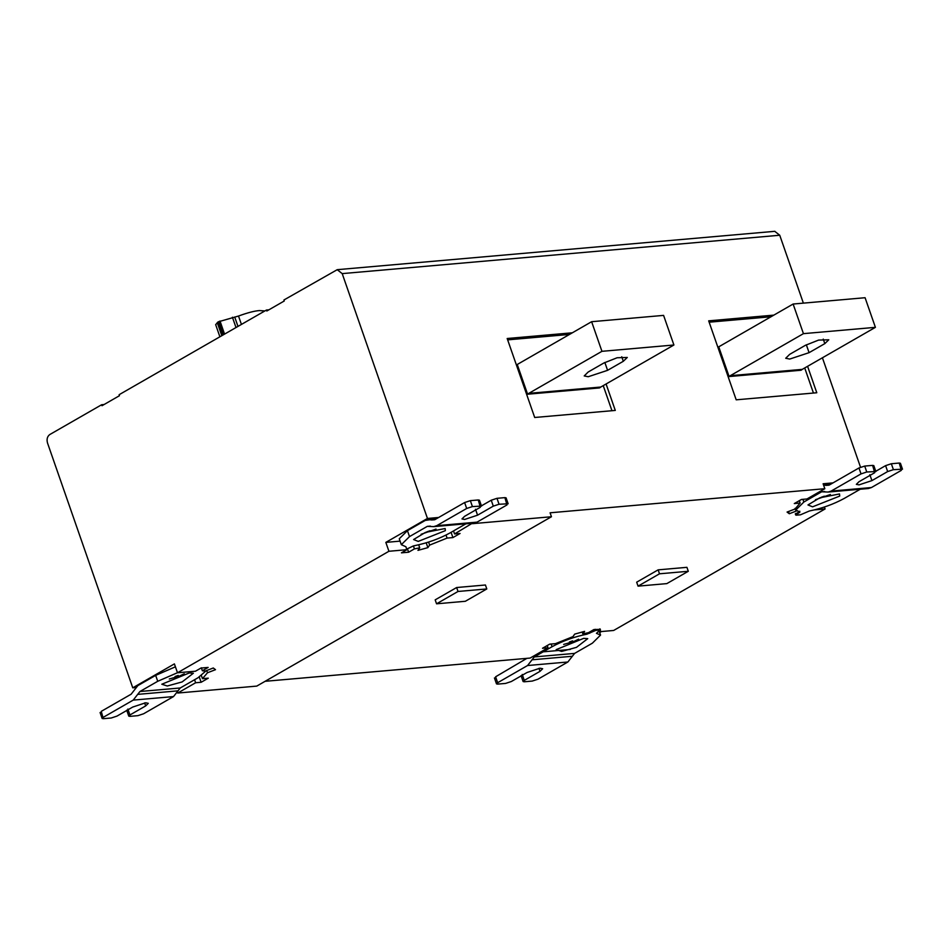 <?xml version="1.0" encoding="UTF-8"?>
<svg xmlns="http://www.w3.org/2000/svg" width="950" height="950" viewBox="0 0 950 950"><rect width="100%" height="100%" fill="white"/><g stroke="black" fill="none" stroke-linecap="round" stroke-linejoin="round"><path stroke-width="1.43" d="M219.889 336.787L215.662 324.639L218.132 321.86L222.751 335.148M218.132 321.86L238.509 316.041L241.431 324.413M264.884 310.935L259.409 310.579C254.493 310.923 247.523 312.74 238.509 316.041M803.379 303.133L779.736 235.244L342.202 273.612L337.214 269.693L283.919 299.998L284.264 300.984L266.808 311.018L266.463 310.032L119.106 394.713L119.451 395.699L102.006 405.721L101.662 404.736L104.096 404.522M824.814 343.627L828.78 339.791L818.603 340.088L805.374 345.325L789.652 354.374L785.709 358.269L789.711 359.064L809.079 352.664L824.814 343.627L823.246 339.103M730.301 375.689L803.439 333.652L875.401 327.346L865.082 297.718L793.119 304.036L718.746 346.833L729.101 376.556L801.064 370.239L802.263 369.372L730.301 375.689L729.101 376.544M875.401 327.346L802.263 369.372M793.119 304.036L803.439 333.652M813.449 393.051L804.721 367.959M770.961 316.766L709.151 322.192M807.583 366.32L816.786 392.754L736.191 399.819L708.676 320.839L773.822 315.127M623.319 361.285L627.285 357.449L617.108 357.758L603.879 362.995L588.157 372.032L584.214 375.939L588.216 376.734L607.584 370.334L623.319 361.285L621.751 356.772M673.906 345.004L600.768 387.042L528.794 393.359L601.944 351.322L673.906 345.004L663.587 315.388L591.624 321.706L517.251 364.491L527.606 394.226M528.794 393.359L527.606 394.214L599.569 387.909L600.768 387.042M591.624 321.706L601.944 351.322M611.954 410.709L603.226 385.629M569.466 334.436L507.656 339.863M606.088 383.99L615.291 410.424L534.696 417.489L507.181 338.509L572.327 332.797M666.841 583.609L638.056 586.138L659.514 573.8L688.299 571.283L666.841 583.609M659.514 573.8L658.136 569.857L636.678 582.184L638.056 586.138M658.136 569.857L686.921 567.328L688.299 571.283M465.346 601.279L436.561 603.808L458.019 591.47L486.804 588.952L465.346 601.279M436.561 603.808L435.183 599.854L456.641 587.528L458.019 591.47M456.641 587.528L485.426 584.998L486.804 588.952M178.256 675.438L175.049 676.554M169.302 678.989L179.075 676.246L184.264 673.776M189.323 672.944L193.373 673.229L182.127 681.934L167.271 686.007L161.821 684.226L189.323 672.944M175.406 666.817L155.669 675.367L137.869 685.591L131.159 694.189L101.246 711.372L103.324 718.687L111.245 717.998L116.981 716.098L132.715 707.061L145.635 702.786L148.295 703.321L145.671 705.921L129.936 714.97L129.948 716.359L137.869 715.659L143.604 713.771L173.518 696.576L133.226 700.102L103.312 717.297M177.472 672.731L157.724 681.293L139.935 691.505L180.239 687.978L173.518 696.576M126.706 710.196L128.773 716.122L129.948 716.359M101.258 712.773L101.246 711.372M100.082 712.536L102.137 718.461L103.324 718.687M133.226 700.102L139.935 691.505M135.518 687.574L132.762 687.824L174.396 663.896L177.496 672.778L195.486 671.211L200.949 668.064L208.145 667.422L202.362 670.759L201.329 667.791M194.572 679.737L195.629 682.753L177.745 693.037L177.436 692.17M202.362 670.759L205.271 671.08L213.287 667.992L215.507 669.679L207.492 672.754L202.457 678.68L208.287 678.169L201.127 682.278L195.629 682.753M201.127 682.278L199.298 677.006M202.457 678.68L201.4 675.64M207.492 672.754L206.72 670.522M180.239 687.978L198.027 677.754L206.197 670.724M430.029 530.753L426.835 531.857M436.038 529.079L421.088 534.292M418.214 541.405L445.348 530.658L445.158 528.533L425.41 532.404L413.606 539.529L418.214 541.405M472.293 523.248L454.563 533.947L460.061 533.472L452.912 537.581L447.082 538.092L429.637 545.098L427.88 547.628L417.964 550.371L419.722 547.841L414.438 548.874L408.642 552.211L401.446 552.841L406.921 549.694L405.887 546.737L401.327 544.683L409.509 536.596L427.298 526.371L430.362 526.098M408.642 552.211L407.538 549.041M414.438 548.874L413.404 545.918L406.125 549.385M454.563 533.947L453.506 530.931M452.912 537.581L451.084 532.321M447.082 538.092L446.037 535.076M429.637 545.098L428.593 542.094M427.88 547.628L426.206 542.83M419.722 547.841L418.677 544.825M465.904 523.806L449.813 533.057C439.173 538.828 427.571 543.008 414.984 545.585L413.404 545.918M472.411 506.576L481.519 506.124L479.453 500.199L478.266 499.961L480.344 507.276L464.609 516.325L461.985 518.926L464.657 519.448L477.565 515.185L493.299 506.136L499.047 504.248L508.143 503.785L506.077 497.859L504.901 497.622L506.979 504.937L477.066 522.132L436.762 525.671L466.676 508.476L472.411 506.576L470.357 500.65L478.266 499.961M499.047 504.248L496.981 498.322L491.245 500.223L481.424 505.851M496.981 498.322L504.901 497.622M470.357 500.65L464.609 502.55L434.708 519.745L431.549 519.971L434.791 519.686M436.762 525.671L433.758 526.621L474.062 523.094L477.066 522.132M433.758 526.621L427.298 526.371M436.394 518.771L425.232 520.446L407.443 530.67L399.261 538.769L401.327 544.683M428.236 519.484L431.549 519.971M406.921 549.694L388.93 551.273L385.831 542.391L427.464 518.462L438.639 517.477M385.831 542.391L400.093 541.132M177.496 672.778L388.93 551.273M472.447 523.676L551.451 516.741L256.761 686.102L177.745 693.037M551.451 516.741L550.086 512.798L824.837 488.704L823.116 483.764L832.996 482.897M821.192 497.277L824.386 496.173M830.395 494.499L815.444 499.712M812.571 506.825L839.705 496.078L839.515 493.952L819.767 497.824L807.963 504.949L812.571 506.825M797.311 510.661L789.296 513.736L787.063 512.062L795.079 508.986L800.126 503.061L794.295 503.571L801.444 499.463L806.954 498.976L824.837 488.704M800.126 503.061L799.271 500.614M789.296 513.736L788.512 511.504M860.261 489.226L844.158 498.477C833.53 504.248 821.928 508.428 809.341 511.005L800.482 514.805L796.219 515.173L799.793 511.848L795.684 510.114L803.866 502.016L821.655 491.791L824.719 491.518M796.219 515.173L795.957 513.428M795.471 514.283L799.805 511.219M799.413 511.812L799.674 512.549L799.781 511.848M866.768 471.996L875.876 471.544L873.81 465.619L872.623 465.381L874.701 472.696L858.966 481.745L856.342 484.346L859.014 484.868L871.922 480.605L887.656 471.556L893.404 469.668L902.5 469.205L900.434 463.279L899.246 463.042L901.336 470.357L871.423 487.552L831.119 491.091L861.033 473.896L866.768 471.996L864.714 466.07L872.623 465.381M893.404 469.668L891.337 463.742L885.59 465.642L875.781 471.283M891.337 463.742L899.246 463.042M864.714 466.07L858.966 467.97L829.053 485.165L825.906 485.391L829.148 485.106M831.119 491.091L828.115 492.053L868.419 488.514L871.423 487.552M828.115 492.053L821.655 491.791M823.508 484.88L825.906 485.391M824.422 507.027L825.087 508.951L814.601 509.877M597.942 631.845L613.653 630.467L825.087 508.951M569.406 641.974L572.612 640.87M563.659 644.409L573.432 641.666L578.621 639.196M583.68 638.364L587.729 638.649L576.484 647.354L561.628 651.427L556.178 649.646L583.68 638.364M574.596 653.398L592.384 643.174L600.554 635.075L596.446 633.341L600.032 630.004L595.757 630.384L586.91 634.184C574.322 636.749 562.721 640.929 552.081 646.712L534.292 656.925L574.596 653.398L567.874 661.996L527.582 665.523L497.669 682.717L497.681 684.107L505.602 683.418L511.338 681.518L527.072 672.481L539.992 668.206L542.652 668.741L540.028 671.341L524.293 680.39L524.305 681.779L532.226 681.079L537.961 679.191L567.874 661.996M599.925 630.705L599.664 628.947M521.063 675.616L523.117 681.542L524.305 681.779M495.615 678.193L495.603 676.792L526.894 658.35M494.439 677.956L496.494 683.881L497.681 684.107M527.582 665.523L534.292 656.925M586.577 633.127L586.946 634.172M547.212 645.466L548.019 647.793L542.509 648.268L549.658 644.159L555.489 643.649L572.945 636.643L574.702 634.113L584.606 631.37L582.861 633.899L582.184 631.976M582.861 633.899L588.549 632.629L593.94 629.529L600.258 629.399M570.297 649.456L543.163 651.831M601.481 631.536L599.688 632.569M265.109 681.304L530.136 658.065L548.019 647.793M860.522 467.222L822.415 357.794M342.202 273.612L427.464 518.462M774.749 231.325L779.736 235.244M266.463 310.032L268.897 309.819M132.762 687.824L47.5 442.973C46.526 439.244 47.274 436.442 49.733 434.577L101.662 404.736M221.813 335.683L217.253 322.608M217.598 322.335L222.169 335.481M223.951 334.459L219.367 321.326M220.008 321.029L224.556 334.115M232.406 317.229L236.004 327.536M237.975 326.396L234.709 317.027M806.336 344.803L809.079 352.664M604.841 362.461L607.584 370.334M157.724 681.293L155.669 675.367M144.626 702.917L145.671 705.921M129.936 714.97L127.87 709.044M137.702 694.379L178.006 690.84M475.499 509.259L477.565 515.185M493.299 506.136L491.245 500.223M464.609 502.55L466.676 508.476M409.509 536.596L407.443 530.67M869.856 474.679L871.922 480.605M887.656 471.556L885.59 465.642M858.966 467.97L861.033 473.896M803.866 502.016L802.928 499.332M595.401 629.328L595.757 630.384M593.014 631.311L592.646 630.266M589.297 632.189L589.665 633.234M538.982 668.337L540.028 671.341M524.293 680.39L522.227 674.464M495.603 676.792L497.669 682.717M532.059 659.799L572.351 656.26M552.081 646.712L551.154 644.029M795.304 513.808L795.744 515.054M795.684 510.114L795.079 508.381M830.751 484.191L823.484 484.821M600.507 630.135L600.091 628.924M600.554 635.075L599.391 631.714M774.879 231.313L337.345 269.669"/></g></svg>
